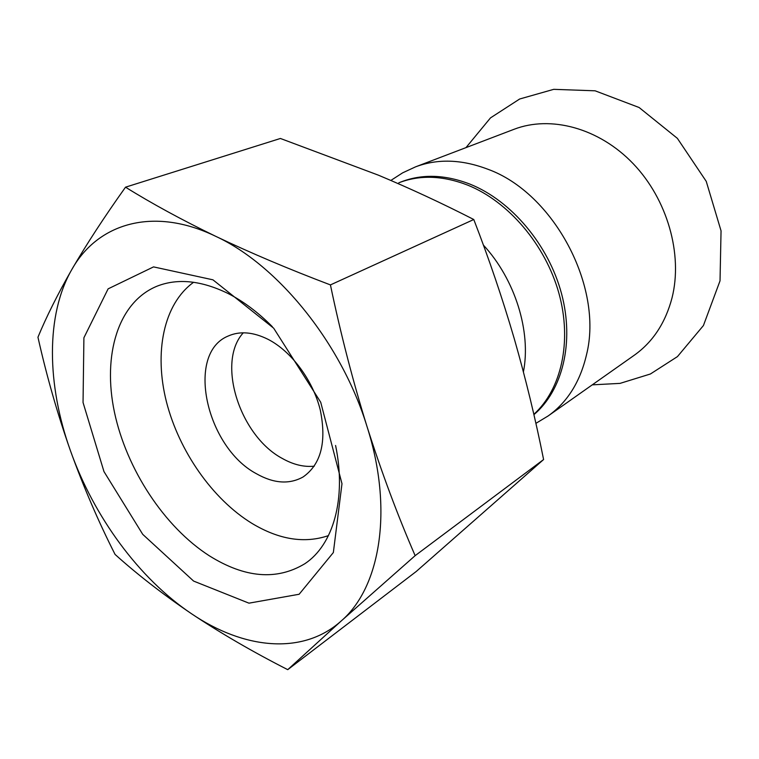 <?xml version="1.0" encoding="UTF-8"?>
<svg xmlns="http://www.w3.org/2000/svg" width="759" height="759" viewBox="0 0 759 759"><rect width="100%" height="100%" fill="white"/><g stroke="black" fill="none" stroke-linecap="round" stroke-linejoin="round"><path stroke-width="1.14" d="M514.014 129.305C550.531 115.197 598.851 127.844 633.139 163.631C667.417 199.361 682.986 254.341 672.047 297.813C665.453 322.86 652.863 341.996 634.277 355.231L548.14 415.951C567.352 402.27 580.132 381.9 586.489 354.842C603.728 286.874 553.558 192.71 487.544 169.124C461.586 159.324 437.582 158.565 415.543 166.857L514.014 129.305M533.909 414.67C562.447 390.562 574.582 342.546 561.527 293.629C548.491 244.74 511.215 200.67 470.172 184.209C445.229 174.561 422.251 173.783 401.207 181.866L398.798 182.805C419.85 174.712 442.858 175.509 467.829 185.187C508.407 201.514 545.389 244.787 558.871 293.116C572.352 341.484 561.337 389.424 533.833 414.338M125.52 187.179L280.413 138.47L378.371 175.158C410.486 188.612 442.288 203.393 473.777 219.512C489.062 258.952 502.534 298.629 514.213 338.523C525.693 378.551 535.484 418.883 543.596 459.537L416.16 571.546L287.737 669.666L341.227 620.957L415.145 555.654C397.621 515.333 381.597 472.354 367.071 426.719C352.831 380.876 340.611 333.609 330.431 284.91C288.496 268.999 250.261 252.804 215.727 236.324C181.553 219.74 151.487 203.355 125.52 187.179C104.467 216.732 86.602 244.113 71.934 269.322C45.531 314.909 46.83 384.879 70.445 450.713C93.869 516.708 139.153 578.614 191.515 613.746C243.535 649.087 302.613 655.643 341.227 620.957C380.221 587.532 393.665 510.01 367.071 426.719C341.683 343.523 278.041 265.119 215.727 236.324C153.081 206.002 97.617 223.516 71.934 269.322C57.599 294.388 46.271 317.015 37.95 337.214C46.688 376.16 57.523 413.987 70.445 450.713C83.661 487.278 98.537 521.85 115.074 554.431C137.227 574.392 162.711 594.164 191.515 613.746C220.622 633.167 252.7 651.801 287.737 669.666M543.596 459.537L415.145 555.654M330.431 284.91L473.777 219.512M212.937 279.824L153.546 266.893L108.11 288.856L83.907 337.764L83.044 402.498L103.964 471.576L142.739 534.355L193.611 581.081L248.952 603.168L299.141 594.259L333.353 552.543L341.986 483.72L320.715 402.261L273.686 328.201L212.937 279.824M335.582 445.476C346.683 498.881 333.163 544.981 304.871 563.709C276.769 580.663 244.92 578.026 209.323 555.797C164.267 526.85 126.535 469.204 114.438 412.165C102.418 355.259 117.901 302.129 157.122 286.152C177.71 278.107 201.268 280.507 227.804 293.363C243.212 301.171 258.06 312.281 272.358 326.702M268.136 339.368C253.202 331.949 239.872 330.848 228.127 336.057C185.376 353.485 206.116 446.994 256.305 473.663C273.714 483.54 289.321 484.631 303.126 476.946C321.057 464.299 326.768 441.966 320.26 409.936C312.936 380.25 291.456 351.351 268.136 339.368M243.288 332.812C216.182 362.233 239.835 435.979 282.339 458.474C293.306 464.669 303.951 467.231 314.283 466.178M193.611 282.272C163.47 304.008 153.944 352.48 166.43 401.796C179.058 451.197 212.435 499.118 251.922 523.368C279.008 539.668 304.53 543.748 328.467 535.607M523.416 371.91C531.328 331.711 515.152 279.416 483.379 245.072M465.979 147.616L490.504 117.882L519.668 99.002L553.738 89.334L595.103 90.805L639.116 107.512L677.37 138.347L706.231 181.335L721.05 230.821L720.025 280.839L703.422 325.545L677.455 356.597L650.397 373.997L620.056 383.38L592.257 384.851M390.847 180.443L402.687 172.815L415.543 166.857M535.882 423.361L548.14 415.951"/></g></svg>
